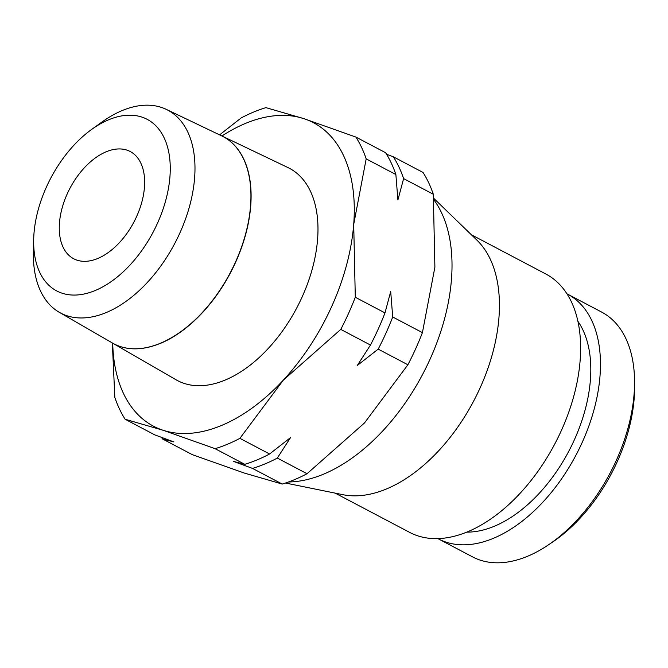 <?xml version="1.0" encoding="UTF-8"?>
<svg xmlns="http://www.w3.org/2000/svg" width="668" height="668" viewBox="0 0 668 668"><rect width="100%" height="100%" fill="white"/><g stroke="black" fill="none" stroke-linecap="round" stroke-linejoin="round"><path stroke-width="1" d="M566.94 293.795A138.376 82.565 117.8 0 1 567.533 294.104L601.626 312.073A138.376 82.565 117.8 0 1 634.558 381.253A138.376 82.565 117.8 0 1 548.278 544.971A138.376 82.565 117.8 0 1 527.52 556.285A138.376 82.565 117.8 0 1 472.593 556.903L438.492 538.926A138.376 82.565 117.8 0 1 437.907 538.617M634.558 381.253L634.6 386.463A131.512 78.473 117.8 0 1 552.595 542.057L548.278 544.971M567.533 294.104A138.376 82.565 117.8 0 1 592.349 415.513A138.376 82.565 117.8 0 1 493.427 538.308A138.376 82.565 117.8 0 1 438.492 538.926M577.904 321.308A124.649 74.373 117.8 0 1 577.386 432.797A124.649 74.373 117.8 0 1 494.378 526.234A124.649 74.373 117.8 0 1 466.798 532.112M433.716 198.296L476.91 240.129A146.033 87.141 117.8 0 1 486.972 371.041A146.033 87.141 117.8 0 1 386.471 488.959A146.033 87.141 117.8 0 1 342.751 494.671L285.486 483.022M471.349 234.744L545.865 274.022A146.033 87.141 117.8 0 1 572.058 402.153A146.033 87.141 117.8 0 1 467.658 531.753A146.033 87.141 117.8 0 1 409.684 532.404L335.161 493.126M433.858 199.79A166.056 99.081 117.8 0 1 434.634 348.479A166.056 99.081 117.8 0 1 323.562 474.163A166.056 99.081 117.8 0 1 288.476 481.987M277.329 458.073A188.693 112.591 117.8 0 1 264.87 463.968A188.693 112.591 117.8 0 1 252.529 468.41L233.449 461.396L244.789 464.327A188.693 112.591 -62.2 0 0 257.13 459.893A188.693 112.591 -62.2 0 0 269.588 453.998L290.505 437.623L277.329 458.073L307.021 473.729A188.693 112.591 117.8 0 1 294.563 479.624A188.693 112.591 117.8 0 1 282.222 484.058L244.263 473.044L192.234 454.624L162.541 438.976A188.693 112.591 117.8 0 1 161.564 437.406M239.895 438.35L283.299 380.167A171.542 102.354 117.8 0 1 221.592 425.441A171.542 102.354 117.8 0 1 163.076 430.259L215.096 448.679A188.693 112.591 -62.2 0 0 227.437 444.245A188.693 112.591 -62.2 0 0 239.895 438.35L269.588 453.998M386.572 154.291L393.335 156.805A188.693 112.591 117.8 0 1 403.614 178.607L397.903 199.957L395.873 174.532L366.181 158.875A188.693 112.591 -62.2 0 0 355.902 137.074L303.882 118.653L265.922 107.64A188.693 112.591 -62.2 0 0 253.581 112.074A188.693 112.591 -62.2 0 0 241.123 117.969L219.58 134.869M221.918 135.988A171.542 102.354 117.8 0 1 245.365 123.463A171.542 102.354 117.8 0 1 303.882 118.653A171.542 102.354 117.8 0 1 353.706 224.364L366.181 158.875M160.42 343.319A117.125 69.889 117.8 0 1 112.5 343.051L176.076 379.791A119.989 71.593 117.8 0 0 225.166 380.067A119.989 71.593 117.8 0 0 311.33 272.293A119.989 71.593 117.8 0 0 287.941 167.559L221.776 135.913M95.24 290.496A96.985 57.865 117.8 0 1 33.676 239.52A96.985 57.865 117.8 0 1 91.733 129.367A96.985 57.865 117.8 0 1 108.675 119.772A96.985 57.865 117.8 0 1 169.931 176.811A96.985 57.865 117.8 0 1 95.24 290.496M91.733 129.367L102.079 121.943A114.737 68.462 117.8 0 1 122.127 110.587A114.737 68.462 117.8 0 1 166.257 109.36A114.737 68.462 117.8 0 1 188.626 209.51A114.737 68.462 117.8 0 1 106.229 312.557A114.737 68.462 117.8 0 1 59.285 312.307A114.737 68.462 117.8 0 1 33.4 252.254L33.676 239.52M59.285 312.307L112.416 343.001A117.125 69.881 -62.2 0 0 160.337 343.269A117.125 69.881 -62.2 0 0 244.446 238.067A117.125 69.881 -62.2 0 0 221.609 135.838L166.257 109.36M106.162 151.786A60.613 36.164 117.8 0 1 130.218 151.519A60.613 36.164 117.8 0 1 141.09 204.692A60.613 36.164 117.8 0 1 97.762 258.483A60.613 36.164 117.8 0 1 73.697 258.75A60.613 36.164 117.8 0 1 62.825 205.569A60.613 36.164 117.8 0 1 106.162 151.786M244.789 464.327L215.096 448.679M282.222 484.058L252.529 468.41M395.873 174.532A188.693 112.591 -62.2 0 0 385.603 152.721L355.902 137.074M357.28 365.505L370.464 345.047A188.693 112.591 -62.2 0 0 384.985 312.908L390.696 291.565L392.717 316.991A188.693 112.591 117.8 0 1 378.197 349.13L357.28 365.505M112.333 342.951L114.838 397.435A188.693 112.591 -62.2 0 0 125.116 419.245L154.809 434.893L173.88 441.907L162.541 438.976M125.116 419.245L163.076 430.259A171.542 102.354 117.8 0 1 112.708 343.177M392.717 316.991L422.418 332.639A188.693 112.591 117.8 0 1 407.889 364.778L364.486 422.961L307.021 473.729M407.889 364.778L378.197 349.13M370.464 345.047L340.772 329.399A188.693 112.591 -62.2 0 0 355.292 297.26L384.985 312.908M355.292 297.26L353.706 224.364A171.542 102.354 117.8 0 1 283.299 380.167L340.772 329.399M393.335 156.805L423.028 172.453A188.693 112.591 117.8 0 1 433.307 194.254L434.893 267.158L422.418 332.639M433.307 194.254L403.614 178.607M222.419 136.239A117.125 69.889 117.8 0 1 244.446 238.71A117.125 69.889 117.8 0 1 160.495 343.36"/></g></svg>
